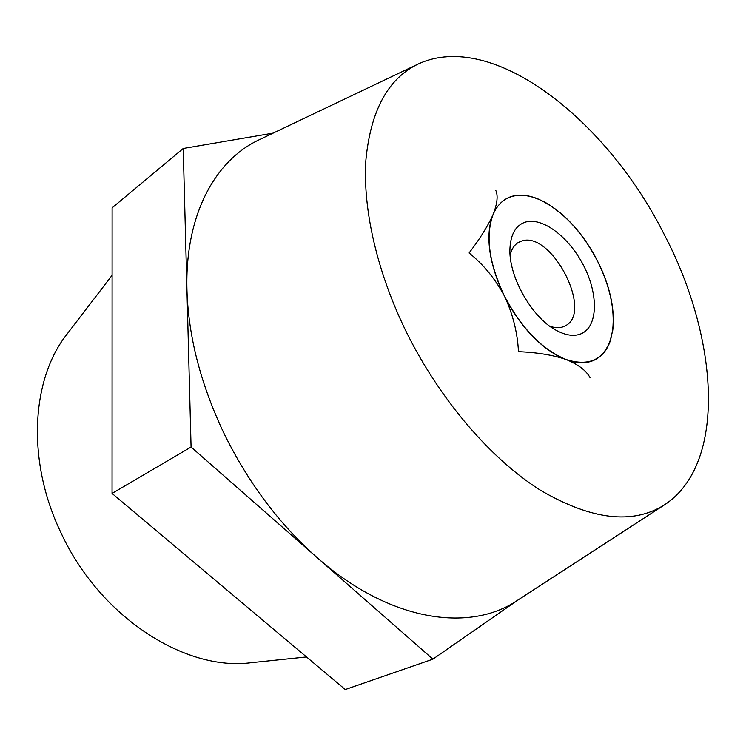 <?xml version="1.0" encoding="UTF-8"?>
<svg xmlns="http://www.w3.org/2000/svg" width="746" height="746" viewBox="0 0 746 746"><rect width="100%" height="100%" fill="white"/><g stroke="black" fill="none" stroke-linecap="round" stroke-linejoin="round"><path stroke-width="1.12" d="M594.721 359.917C587.764 363.274 579.558 363.638 570.121 361.017L562.083 358.033C541.232 348 522.965 329.219 507.271 301.701L501.676 290.539C489.236 261.883 485.898 237.676 491.67 217.897L494.626 210.857C503.858 195.461 518.088 191.377 537.307 198.595L545.028 202.231C564.442 213.412 581.078 231.344 594.944 256.027L600.054 266.108C610.713 289.476 614.956 310.83 612.783 330.17L609.836 342.172C606.647 350.555 601.612 356.467 594.721 359.917M664.835 235.689C607.85 120.861 492.985 29.038 418.012 64.1C387.985 78.591 370.603 110.65 365.866 160.269C362.696 209.29 377.122 272.766 406.812 332.912C440.168 400.108 490.924 458.986 540.151 490.057C591.392 520.055 632.888 524.951 664.658 504.734C727.098 463.742 718.696 338.852 664.835 235.689M418.012 64.1L259.44 139.642C215.249 160.082 184.812 214.839 186.948 289.896C188.328 336.446 200.73 384.395 224.164 433.752C248.343 482.876 279.246 524.093 316.863 557.383C389.337 621.437 469.551 632.953 517.351 600.409L664.658 504.734M112.105 275.274L67.084 334.059C31.257 379.033 26.269 460.86 61.032 532.868C99.703 616.979 185.297 671.521 251.048 662.718L306.513 656.965M273.167 133.105L183.227 148.482L191.079 447.05L432.904 659.166L518.768 599.486M183.227 148.482L112.114 207.836L112.059 493.432L345.249 689.546L432.904 659.166M191.079 447.05L112.059 493.432M545.028 202.231L549.615 205.085M613.044 326.431L612.755 330.347M593.359 253.398L594.944 256.027M600.054 266.108L601.285 269.054M525.268 222.131C515.943 225.264 510.842 233.88 509.975 247.961C508.11 275.526 531.544 317.386 556.012 330.208C565.869 335.569 574.364 336.707 581.47 333.63C597.975 326.244 598.534 294.801 583.922 266.182C569.524 237.48 542.64 216.722 525.268 222.131M549.802 326.198C555.22 328.091 559.966 328.165 564.041 326.431L564.992 325.974C594.245 312.667 551.033 229.414 521.146 241.219L518.274 242.515C514.19 244.996 511.476 249.276 510.143 255.356M590.133 377.802C586.319 370.603 578.309 364.514 566.111 359.525C553.084 355.049 537.195 352.429 518.47 351.664C517.491 332.502 512.828 313.991 504.473 296.115C495.185 278.78 483.389 264.41 469.075 252.978C480.014 238.683 488.033 225.814 493.153 214.363C497.312 204.786 503.69 198.781 512.288 196.357C520.503 194.193 529.66 195.321 539.731 199.76L541.176 200.422C563.528 211.892 582.3 232.109 597.499 261.072C609.883 286.082 614.937 309.077 612.662 330.049L610.918 338.432L608.68 344.932M612.662 330.049L610.918 338.432C604.073 359.712 589.135 366.743 566.111 359.525C542.23 349.65 521.687 328.52 504.473 296.115C488.956 263.161 485.18 235.913 493.153 214.363C497.312 203.639 498.188 195.629 495.773 190.333M531.385 196.627L538.649 199.294"/></g></svg>
